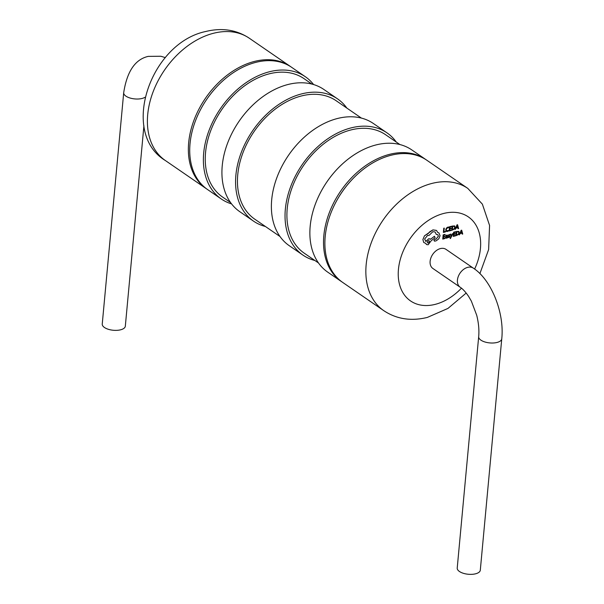 <?xml version="1.0" encoding="UTF-8"?>
<svg xmlns="http://www.w3.org/2000/svg" width="604" height="604" viewBox="0 0 604 604"><rect width="100%" height="100%" fill="white"/><g stroke="black" fill="none" stroke-linecap="round" stroke-linejoin="round"><path stroke-width="0.91" d="M390.962 155.281A74.179 51.876 -55.5 0 1 426.847 160.249L467.806 188.403A74.179 51.876 -55.5 0 0 431.92 183.435A74.179 51.876 -55.5 0 0 371.543 242.015A74.179 51.876 -55.5 0 0 383.774 310.66L342.808 282.506A74.179 51.876 -55.5 0 1 334.337 205.201A74.179 51.876 -55.5 0 1 351.641 180.037A74.179 51.876 -55.5 0 1 390.962 155.281M446.001 249.361A11.589 8.109 124.5 0 0 440.399 248.584A11.589 8.109 124.5 0 0 430.962 257.742A11.589 8.109 124.5 0 0 432.872 268.463L460.18 287.232A11.589 8.109 124.5 0 1 458.27 276.511A11.589 8.109 124.5 0 1 467.7 267.353A11.589 8.109 124.5 0 1 473.309 268.131L446.001 249.361M478.678 336.692A11.589 5.172 -174.7 0 0 484.786 341.94A11.589 5.172 -174.7 0 0 497.047 342.453A11.589 5.172 -174.7 0 0 501.758 338.836L480.301 570.176A11.589 5.172 -174.7 0 1 475.582 573.8A11.589 5.172 -174.7 0 1 463.321 573.287A11.589 5.172 -174.7 0 1 457.22 568.039L478.678 336.692C479.297 330.124 478.64 322.974 476.707 315.243L471.362 301.132L468.568 296.345C465.503 291.883 462.702 288.84 460.18 287.232M342.136 282.03A74.179 51.876 -55.5 0 1 341.449 281.57A74.179 51.876 -55.5 0 1 329.218 212.925A74.179 51.876 -55.5 0 1 389.595 154.337A74.179 51.876 -55.5 0 1 425.48 159.313A74.179 51.876 -55.5 0 1 426.16 159.788M341.449 281.57L327.791 272.185A74.179 51.876 -55.5 0 1 315.567 203.54A74.179 51.876 -55.5 0 1 375.945 144.952A74.179 51.876 -55.5 0 1 411.822 149.928L425.48 159.313M318.504 262.982L304.273 253.204A71.861 50.26 -55.5 0 1 292.427 186.704A71.861 50.26 -55.5 0 1 350.916 129.951A71.861 50.26 -55.5 0 1 385.677 134.768L399.908 144.545M314.88 260.49A74.179 51.876 -55.5 0 1 302.959 255.114A74.179 51.876 -55.5 0 1 290.728 186.47A74.179 51.876 -55.5 0 1 351.105 127.889A74.179 51.876 -55.5 0 1 386.99 132.857A74.179 51.876 -55.5 0 1 396.284 142.053M302.959 255.114L289.308 245.73A74.179 51.876 -55.5 0 1 277.077 177.085A74.179 51.876 -55.5 0 1 337.455 118.505A74.179 51.876 -55.5 0 1 373.34 123.473L386.99 132.857M280.014 236.526L254.812 219.207A71.861 50.26 -55.5 0 1 242.967 152.706A71.861 50.26 -55.5 0 1 301.456 95.953A71.861 50.26 -55.5 0 1 336.217 100.77L361.418 118.097M265.413 226.492A74.179 51.876 -55.5 0 1 253.499 221.117A74.179 51.876 -55.5 0 1 241.268 152.472A74.179 51.876 -55.5 0 1 301.645 93.892A74.179 51.876 -55.5 0 1 337.53 98.86A74.179 51.876 -55.5 0 1 346.824 108.056M253.499 221.117L239.848 211.732A74.179 51.876 -55.5 0 1 227.617 143.088A74.179 51.876 -55.5 0 1 287.995 84.507A74.179 51.876 -55.5 0 1 323.88 89.475L337.53 98.86M206.968 189.12A74.179 51.876 -55.5 0 1 206.281 188.659A74.179 51.876 -55.5 0 1 194.05 120.022A74.179 51.876 -55.5 0 1 254.427 61.434A74.179 51.876 -55.5 0 1 290.313 66.402A74.179 51.876 -55.5 0 1 290.992 66.885M165.353 57.622L160.86 56.255L148.229 56.383C135.16 59.343 126.983 71.453 123.699 92.699L102.242 324.046A11.589 5.172 5.3 0 0 108.343 329.293A11.589 5.172 5.3 0 0 120.604 329.807A11.589 5.172 5.3 0 0 125.322 326.183L143.911 125.798M231.574 203.903A74.179 51.876 -55.5 0 1 221.298 198.988A74.179 51.876 -55.5 0 1 209.075 130.343A74.179 51.876 -55.5 0 1 269.444 71.755A74.179 51.876 -55.5 0 1 305.33 76.731A74.179 51.876 -55.5 0 1 313.604 84.56M221.298 198.988L207.648 189.603A74.179 51.876 -55.5 0 1 195.417 120.959A74.179 51.876 -55.5 0 1 255.794 62.371A74.179 51.876 -55.5 0 1 291.679 67.346L305.33 76.731M230.554 202.529L222.612 197.078A71.861 50.26 -55.5 0 1 210.766 130.577A71.861 50.26 -55.5 0 1 269.256 73.824A71.861 50.26 -55.5 0 1 304.023 78.641L311.958 84.099M453.045 233.552L451.52 236.383L450.977 234.08L450.418 234.201L451.203 236.919L450.154 238.074L450.441 238.527L453.045 233.552L452.524 233.665L451.498 236.368M450.977 234.08L450.418 234.201L451.226 236.942L450.139 238.565M447.383 235.13L445.767 235.59L445.752 236.119L446.673 235.53L447.126 236.104L445.322 237.644L446.122 238.316L447.005 237.568L446.975 238.029L447.451 237.908L447.624 235.983L446.756 235.092L445.752 236.119M446.983 237.606L446.945 238.014M444.861 238.104L443.313 238.497L443.449 237.085L444.801 236.738L444.846 236.255L443.487 236.602L443.615 235.258L445.08 234.888L445.095 234.382L443.147 234.881L442.755 239.086L444.816 238.58L444.861 238.104L443.321 238.474M444.846 236.255L443.495 236.579M448.772 227.066L446.439 228.093L445.737 229.867L446.084 231.264L447.337 231.506L448.41 230.992L448.425 230.449L446.492 230.788L446.258 229.701L446.771 228.342L448.719 227.632L448.742 227.044L447.858 227.104L446.409 228.078L445.714 229.845L446.228 231.385M443.759 228.214L443.374 232.419L445.397 231.928L445.442 231.445L443.932 231.808L444.28 228.108L443.759 228.214L443.396 232.434M451.49 226.273L449.542 226.772L449.119 230.954L451.188 230.449L451.203 229.95L449.686 230.343L449.814 228.954L451.165 228.606L451.211 228.131L449.859 228.448L449.98 227.127L451.445 226.757L451.46 226.251L449.512 226.749L449.149 230.97M452.268 226.047L451.905 230.267L454.472 229.037L455.19 227.331L454.752 225.987L452.268 226.047L451.905 230.267M454.676 225.926L452.29 226.07M457.764 227.648L458.043 228.674L458.61 228.561L457.553 224.726L457.032 224.862L455.197 229.429L456.209 228.048L457.787 227.648L458.043 228.674M457.553 224.726L457.001 224.839L455.197 229.429M449.384 236.368L448.077 237.621L449.633 237.191L449.995 236.466L448.84 235.62M449.882 236.013L448.795 235.386L450.063 234.375L448.636 234.82L448.364 235.975L449.504 236.64L448.123 237.078M450.063 234.375L448.659 234.835L448.296 235.552L449.399 236.375M449.859 235.99L449.278 235.756L449.859 235.99M455.363 235.424L453.808 235.824L453.944 234.405L455.295 234.065L455.341 233.582L453.989 233.929L454.11 232.585L455.575 232.208L455.59 231.709L453.642 232.208L453.249 236.406L455.318 235.907L455.363 235.424L453.815 235.794M455.341 233.582L453.989 233.899M458.859 231.415L456.39 231.506L456.005 235.703L458.602 234.495L459.319 232.782L458.814 231.385M461.894 233.106L462.166 234.133L462.739 234.012L461.683 230.177L461.162 230.313L459.327 234.881L460.339 233.499L461.917 233.099L462.196 234.148M461.683 230.177L461.131 230.298L459.327 234.881M435.122 231.981L436.262 234.428L437.764 234.563L438.391 236.179L436.231 239.003L434.865 239.327L433.944 240.468L434.638 241.192L436.224 240.785L438.806 238.814L440.067 235.726L438.927 232.91L437.757 232.48M434.638 241.192L433.914 240.445L434.608 241.177L433.914 240.445L434.835 239.305L436.209 238.988L438.361 236.164L437.757 234.556M425.752 243.389L426.484 244.529L428.153 244.771L431.15 240.8L435.129 237.629L434.435 236.255L430.614 239.244L428.681 238.746L425.963 241.366L425.427 241.124M430.305 238.973L428.704 238.769L425.994 241.389L425.442 241.132M426.484 244.529L425.775 243.389L423.729 242.491L422.898 239.524L423.759 242.506M424.484 235.794L422.898 239.524L424.484 235.794L428.327 233.476L429.633 231.861L432.977 229.867L436.496 230.486M436.337 230.373L433 229.882L424.506 235.817M334.337 205.201L334.556 204.771A71.861 50.26 -55.5 0 1 351.309 180.392L351.641 180.037M445.442 231.445L443.932 231.83M444.28 228.108L443.789 228.237M448.455 230.471L446.643 230.909M451.233 229.973L449.686 230.366M451.211 228.131L449.859 228.471M452.441 229.641L454.125 228.78L454.646 227.459L454.367 226.394L452.736 226.424L452.434 229.663L454.155 228.803L454.676 227.474L454.321 226.364M456.413 227.534L457.681 227.21L457.236 225.33L456.413 227.534M457.236 225.33L457.651 227.195L456.42 227.504M445.125 234.405L443.147 234.881M443.17 234.903L442.785 239.101M447.126 236.104L446.673 235.53L447.149 236.126L445.352 237.659L446.122 238.316M447.368 235.115L446.726 235.069M445.994 237.085L446.288 237.855L447.111 236.526L445.994 237.085M445.941 237.81L446.801 237.463L447.081 236.542M448.153 237.1L448.1 237.644M449.308 235.779L448.87 235.636M448.387 235.998L448.938 236.247L448.387 235.998M455.62 231.725L453.642 232.208M453.664 232.223L453.279 236.428M458.881 231.438L456.42 231.521L456.005 235.703M456.564 235.092L458.255 234.231L458.776 232.91L458.466 231.83L456.866 231.883L456.564 235.122L458.285 234.254L458.798 232.925L458.444 231.815M460.535 232.985L461.811 232.661L461.365 230.788L460.535 232.985M460.55 232.963L461.781 232.646L461.343 230.766M438.897 232.895L437.757 232.495L436.526 230.502M434.435 236.255L430.637 239.267M425.963 241.366L424.627 239.048L427.602 235.379L428.983 235.462L432.864 231.672L435.137 231.989L436.262 234.428M427.655 242.899L428.289 242.989C429.716 241.857 429.791 241.079 428.508 240.656C427.081 241.774 427.013 242.551 428.289 242.989L428.259 242.967C429.693 241.834 429.761 241.064 428.478 240.641M429.134 240.747L428.508 240.656M427.64 242.891L428.259 242.967M123.699 92.699A11.589 5.172 5.3 0 0 129.807 97.946A11.589 5.172 5.3 0 0 142.068 98.46A11.589 5.172 5.3 0 0 144.937 97.312M461.456 288.183A50.993 35.666 -55.5 0 1 435.227 304.356A50.993 35.666 -55.5 0 1 398.444 269.369A50.993 35.666 -55.5 0 1 443.653 213.469A50.993 35.666 -55.5 0 1 474.616 269.067M213.469 33.28A74.179 51.876 -55.5 0 1 249.354 38.256C236.587 29.785 222.076 27.527 205.828 31.476C150.275 42.922 119.675 132.925 165.322 160.505A74.179 51.876 -55.5 0 1 153.091 91.868A74.179 51.876 -55.5 0 1 213.469 33.28M383.774 310.66C396.541 319.123 411.052 321.381 427.3 317.432L447.972 308.418L466.197 293.061M479.886 273.635L488.621 249.58L489.58 225.466L482.377 204.152L467.806 188.403M290.313 66.402L249.354 38.256M206.281 188.659L165.322 160.505M501.758 338.836C504.597 312.804 491.331 279.743 473.309 268.131"/></g></svg>
